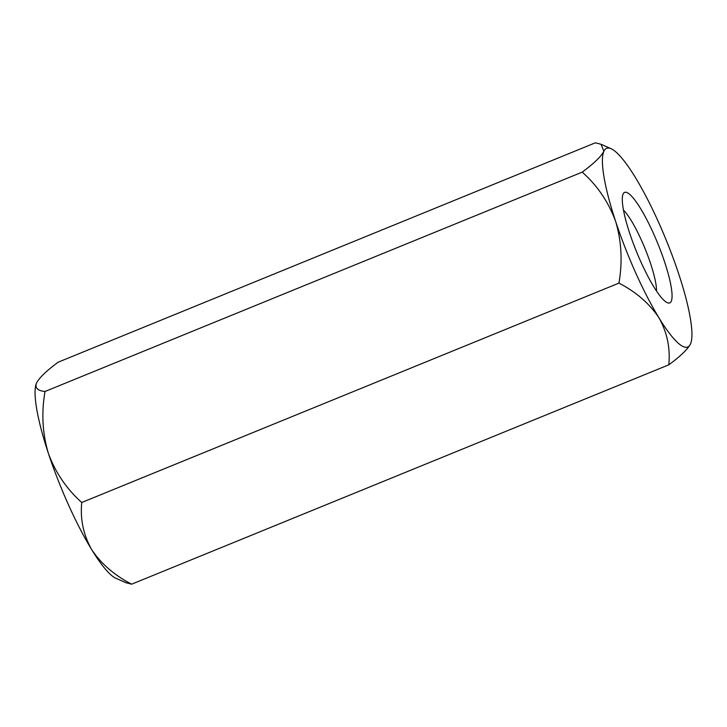 <?xml version="1.0" encoding="UTF-8"?>
<svg xmlns="http://www.w3.org/2000/svg" width="727" height="727" viewBox="0 0 727 727"><rect width="100%" height="100%" fill="white"/><g stroke="black" fill="none" stroke-linecap="round" stroke-linejoin="round"><path stroke-width="1.09" d="M671.257 301.242A59.678 11.387 -112.2 0 1 667.259 302.686A59.678 11.387 -112.2 0 1 636.634 251.96A59.678 11.387 -112.2 0 1 622.994 194.3A59.678 11.387 -112.2 0 1 653.319 233.113A59.678 11.387 -112.2 0 1 671.257 301.242M656.554 291.1A47.973 9.151 67.8 0 0 645.013 248.534A47.973 9.151 67.8 0 0 623.457 210.067M36.395 383.293A107.305 20.474 67.8 0 0 36.35 383.411L36.523 382.993C34.805 387.927 37.64 390.762 45.029 391.48L582.209 172.117C597.349 185.539 608.499 201.988 615.651 221.453C621.521 241.182 622.621 261.738 618.931 283.121C636.116 291.981 649.465 303.55 658.953 317.808C667.141 332.393 670.421 348.06 668.813 364.818C680.318 356.375 687.533 349.442 690.477 344.007A107.305 20.474 67.8 0 0 690.65 343.589A107.305 20.474 67.8 0 0 678.691 273.852A107.305 20.474 67.8 0 0 635.389 177.497A107.305 20.474 67.8 0 0 611.062 148.708A107.305 20.474 67.8 0 0 603.873 151.298A107.305 20.474 67.8 0 0 615.651 221.453A107.305 20.474 67.8 0 0 658.953 317.808A107.305 20.474 -112.2 0 0 690.477 344.007M582.209 172.117C593.714 163.675 600.929 156.732 603.873 151.298L601.065 144.282L595.368 142.81L58.187 362.182C46.673 370.634 39.458 377.567 36.523 382.993M36.35 383.411L36.359 383.393A107.305 20.474 67.8 0 0 48.309 453.148C55.334 472.405 66.484 488.853 81.751 502.484L618.931 283.121M81.751 502.484C80.088 519.051 83.378 534.727 91.611 549.503C100.944 563.616 114.284 575.175 131.632 584.19L668.813 364.818M45.029 391.48C41.321 412.609 42.411 433.165 48.309 453.148A107.305 20.474 67.8 0 0 91.611 549.503A107.305 20.474 -112.2 0 0 115.938 578.292L125.944 582.718L131.632 584.19M611.062 148.708L601.065 144.282"/></g></svg>
